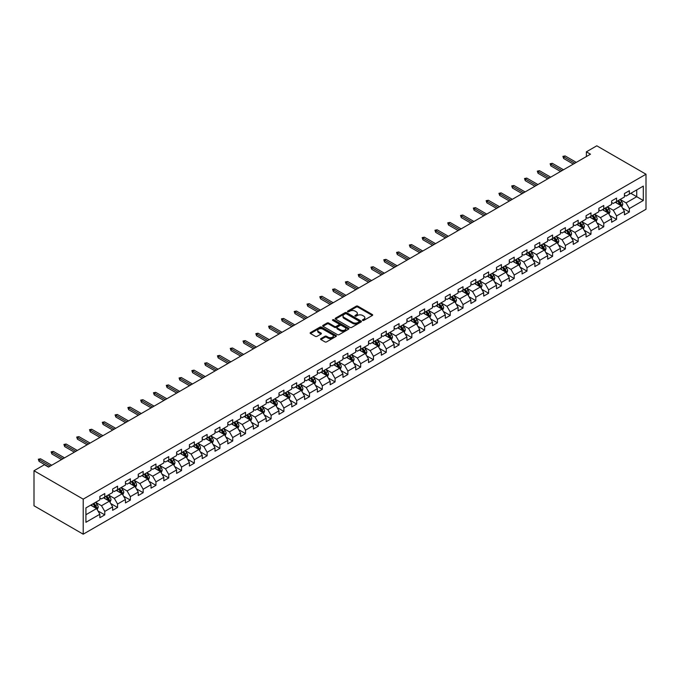 <?xml version="1.0" encoding="UTF-8"?>
<svg xmlns="http://www.w3.org/2000/svg" width="680" height="680" viewBox="0 0 680 680"><rect width="100%" height="100%" fill="white"/><g stroke="black" fill="none" stroke-linecap="round" stroke-linejoin="round"><path stroke-width="1.02" d="M362.661 320.407A0.799 0.459 0 0 0 363.783 320.407L372.342 315.469A1.139 0.654 0 0 0 372.674 315.01A1.139 0.654 0 0 0 372.342 314.543L357.85 306.178A1.139 0.654 0 0 0 356.235 306.178L347.684 311.117A0.799 0.459 0 0 0 348.815 311.763L349.92 311.125A3.647 2.099 0 0 1 355.07 311.125L356.277 311.822A3.647 2.099 0 0 1 357.349 313.31A3.647 2.099 0 0 1 356.277 314.798L355.173 315.435A0.799 0.459 0 0 0 356.303 316.089L357.408 315.452A3.647 2.099 0 0 1 362.559 315.452L363.766 316.149A3.647 2.099 0 0 1 364.837 317.637A3.647 2.099 0 0 1 363.766 319.124L362.661 319.762A0.799 0.459 0 0 0 362.661 320.407L362.661 319.762M320.9 338.615A1.139 0.654 0 0 0 320.56 339.082A1.139 0.654 0 0 0 320.9 339.55L324.964 341.896A1.139 0.654 0 0 0 326.57 341.896L336.073 336.413A1.139 0.654 0 0 0 336.404 335.945A1.139 0.654 0 0 0 336.073 335.478L321.58 327.114A1.139 0.654 0 0 0 319.974 327.114L310.471 332.596A1.139 0.654 0 0 0 310.139 333.064A1.139 0.654 0 0 0 310.471 333.531L315.384 336.362A1.139 0.654 0 0 0 316.99 336.362L321.062 334.016A1.139 0.654 0 0 0 321.394 333.548A1.139 0.654 0 0 0 321.062 333.089L318.623 331.678A3.043 1.759 0 0 1 317.73 330.438A3.043 1.759 0 0 1 319.608 328.814A3.043 1.759 0 0 1 322.932 329.197L332.469 334.704A3.043 1.759 0 0 1 333.361 335.945A3.043 1.759 0 0 1 331.483 337.569A3.043 1.759 0 0 1 328.159 337.186L326.57 336.269A1.139 0.654 0 0 0 324.964 336.269L320.9 338.615L320.9 339.55M646 174.225L596.793 145.809L586.373 151.827L590.478 154.19L48.518 467.092L44.413 464.721L34 470.738L83.206 499.146L646 174.225L646 209.261L83.206 534.191L83.206 499.146M349.996 327.437A1.139 0.654 0 0 0 351.611 327.437L361.105 321.954A1.139 0.654 0 0 0 361.445 321.487A1.139 0.654 0 0 0 361.105 321.028L346.622 312.664A1.139 0.654 0 0 0 345.006 312.664L335.512 318.147A1.139 0.654 0 0 0 335.172 318.606A1.139 0.654 0 0 0 335.512 319.073L349.996 327.437M333.047 320.586A0.799 0.459 0 0 1 333.863 320.697L333.863 319.745L348.594 328.253A1.139 0.654 0 0 1 348.925 328.721A1.139 0.654 0 0 1 348.594 329.179L339.091 334.671A1.139 0.654 0 0 1 337.484 334.671L322.991 326.298L327.054 323.969L327.054 323.025L322.991 325.372A1.139 0.654 0 0 0 322.66 325.839A1.139 0.654 0 0 0 322.991 326.298L322.991 325.372M327.054 323.969A1.139 0.654 0 0 1 328.67 323.969L328.67 323.025A1.139 0.654 0 0 0 327.054 323.025M328.67 323.025L334.543 326.417A1.139 0.654 0 0 0 336.149 326.417L338.852 324.861A1.139 0.654 0 0 0 339.184 324.394A1.139 0.654 0 0 0 338.852 323.935L332.732 320.399A0.799 0.459 0 0 1 333.863 319.745M97.928 510.918L104.779 514.87L104.779 511.411L112.65 506.863L112.65 510.323L117.572 507.484L117.572 504.024L125.451 499.477L125.451 502.937L130.364 500.098L130.364 496.638L138.244 492.09L138.244 495.55L143.166 492.711L143.166 489.252L151.036 484.704L151.036 488.163L155.958 485.325L155.958 481.865L163.829 477.317L163.829 480.777L168.75 477.938L168.75 474.478L176.621 469.931L176.621 473.39L181.543 470.552L181.543 467.092L189.422 462.544L189.422 466.004L194.344 463.156L194.344 459.706L202.215 455.158L202.215 458.617L207.136 455.77L207.136 452.319L215.007 447.771L215.007 451.231L219.929 448.383L219.929 444.933L227.8 440.385L227.8 443.844L232.722 440.997L232.722 437.546L240.601 432.999L240.601 436.458L245.514 433.611L245.514 430.159L253.394 425.612L253.394 429.072L258.315 426.224L258.315 422.773L266.186 418.225L266.186 421.685L271.107 418.837L271.107 415.387L278.978 410.839L278.978 414.298L283.9 411.451L283.9 408L291.771 403.452L291.771 406.903L296.692 404.065L296.692 400.613L304.572 396.066L304.572 399.517L309.493 396.678L309.493 393.227L317.365 388.679L317.365 392.13L322.286 389.291L322.286 385.832L330.157 381.293L330.157 384.744L335.078 381.905L335.078 378.445L342.95 373.906L342.95 377.357L347.871 374.519L347.871 371.059L355.75 366.52L355.75 369.971L360.672 367.132L360.672 363.673L368.543 359.133L368.543 362.584L373.464 359.745L373.464 356.286L381.335 351.747L381.335 355.198L386.257 352.359L386.257 348.899L394.128 344.361L394.128 347.811L399.05 344.973L399.05 341.513L406.921 336.966L406.921 340.425L411.842 337.586L411.842 334.126L419.721 329.579L419.721 333.038L424.643 330.2L424.643 326.74L432.514 322.192L432.514 325.652L437.435 322.813L437.435 319.353L445.306 314.806L445.306 318.265L450.228 315.426L450.228 311.967L458.099 307.42L458.099 310.879L463.021 308.04L463.021 304.58L470.9 300.033L470.9 303.493L475.821 300.653L475.821 297.194L483.692 292.647L483.692 296.106L488.614 293.267L488.614 289.808L496.485 285.26L496.485 288.719L501.406 285.88L501.406 282.421L509.277 277.874L509.277 281.333L514.199 278.494L514.199 275.034L522.078 270.487L522.078 273.947L526.991 271.107L526.991 267.648L534.871 263.1L534.871 266.56L539.792 263.721L539.792 260.262L547.663 255.714L547.663 259.173L552.585 256.334L552.585 252.875L560.456 248.327L560.456 251.787L565.377 248.94L565.377 245.488L573.248 240.941L573.248 244.4L578.17 241.553L578.17 238.102L586.049 233.554L586.049 237.014L590.971 234.167L590.971 230.715L598.842 226.168L598.842 229.627L603.763 226.78L603.763 223.329L611.635 218.781L611.635 222.241L616.556 219.394L616.556 215.942L624.427 211.395L624.427 214.855L629.348 212.007L629.348 208.556L643.297 200.506L643.297 186.107L636.735 189.898L636.735 196.715L643.297 200.506M104.779 514.87L99.858 517.71L99.858 514.25L85.918 522.299L85.918 507.909L99.858 499.86L99.858 496.4L104.779 493.561L104.779 497.021L112.65 492.473L112.65 489.013L117.572 486.175L117.572 489.634L125.451 485.087L125.451 481.627L130.364 478.788L130.364 482.239L138.244 477.7L138.244 474.24L143.166 471.401L143.166 474.852L151.036 470.313L151.036 466.854L155.958 464.015L155.958 467.466L163.829 462.927L163.829 459.467L168.75 456.629L168.75 460.079L176.621 455.54L176.621 452.081L181.543 449.242L181.543 452.693L189.422 448.154L189.422 444.694L194.344 441.856L194.344 445.306L202.215 440.767L202.215 437.308L207.136 434.469L207.136 437.92L215.007 433.373L215.007 429.921L219.929 427.082L219.929 430.534L227.8 425.986L227.8 422.535L232.722 419.696L232.722 423.147L240.601 418.6L240.601 415.149L245.514 412.301L245.514 415.76L253.394 411.213L253.394 407.762L258.315 404.914L258.315 408.374L266.186 403.826L266.186 400.375L271.107 397.528L271.107 400.988L278.978 396.44L278.978 392.989L283.9 390.142L283.9 393.601L291.771 389.053L291.771 385.602L296.692 382.755L296.692 386.214L304.572 381.667L304.572 378.216L309.493 375.368L309.493 378.828L317.365 374.28L317.365 370.829L322.286 367.982L322.286 371.442L330.157 366.894L330.157 363.434L335.078 360.596L335.078 364.055L342.95 359.507L342.95 356.048L347.871 353.209L347.871 356.668L355.75 352.121L355.75 348.661L360.672 345.822L360.672 349.282L368.543 344.734L368.543 341.275L373.464 338.436L373.464 341.896L381.335 337.348L381.335 333.888L386.257 331.05L386.257 334.509L394.128 329.962L394.128 326.502L399.05 323.663L399.05 327.123L406.921 322.575L406.921 319.115L411.842 316.276L411.842 319.736L419.721 315.188L419.721 311.729L424.643 308.89L424.643 312.35L432.514 307.802L432.514 304.343L437.435 301.503L437.435 304.963L445.306 300.416L445.306 296.956L450.228 294.117L450.228 297.576L458.099 293.029L458.099 289.57L463.021 286.731L463.021 290.19L470.9 285.642L470.9 282.183L475.821 279.344L475.821 282.803L483.692 278.256L483.692 274.797L488.614 271.957L488.614 275.417L496.485 270.87L496.485 267.41L501.406 264.571L501.406 268.022L509.277 263.483L509.277 260.024L514.199 257.185L514.199 260.635L522.078 256.096L522.078 252.637L526.991 249.798L526.991 253.249L534.871 248.71L534.871 245.25L539.792 242.411L539.792 245.862L547.663 241.324L547.663 237.864L552.585 235.025L552.585 238.476L560.456 233.937L560.456 230.477L565.377 227.638L565.377 231.089L573.248 226.55L573.248 223.091L578.17 220.252L578.17 223.703L586.049 219.155L586.049 215.704L590.971 212.865L590.971 216.316L598.842 211.769L598.842 208.318L603.763 205.479L603.763 208.93L611.635 204.382L611.635 200.931L616.556 198.084L616.556 201.543L624.427 196.996L624.427 193.545L629.348 190.697L629.348 194.157L643.297 186.107M103.471 497.777L109.369 501.185L101.498 505.733L95.591 502.316M99.858 497.964L101.498 498.908L104.779 497.021M101.498 505.733L104.779 511.411M109.369 501.185L112.65 506.863M116.263 490.39L122.17 493.799L114.291 498.346L108.392 494.929M112.65 490.577L114.291 491.521L117.572 489.634M114.291 498.346L117.572 504.024M122.17 493.799L125.451 499.477M129.055 483.004L134.963 486.412L127.083 490.96L121.184 487.543M125.451 483.191L127.083 484.135L130.364 482.239M127.083 490.96L130.364 496.638M134.963 486.412L138.244 492.09M141.848 475.617L147.756 479.026L139.885 483.565L133.977 480.156M138.244 475.804L139.885 476.748L143.166 474.852M139.885 483.565L143.166 489.252M147.756 479.026L151.036 484.704M154.649 468.231L160.548 471.639L152.677 476.179L146.769 472.77M151.036 468.418L152.677 469.362L155.958 467.466M152.677 476.179L155.958 481.865M160.548 471.639L163.829 477.317M167.441 460.844L173.34 464.253L165.469 468.792L159.562 465.383M163.829 461.031L165.469 461.975L168.75 460.079M165.469 468.792L168.75 474.478M173.34 464.253L176.621 469.931M180.234 453.45L186.142 456.866L178.262 461.406L172.363 457.997M176.621 453.645L178.262 454.588L181.543 452.693M178.262 461.406L181.543 467.092M186.142 456.866L189.422 462.544M193.026 446.063L198.934 449.48L191.063 454.019L185.156 450.611M189.422 446.258L191.063 447.202L194.344 445.306M191.063 454.019L194.344 459.706M198.934 449.48L202.215 455.158M205.819 438.677L211.726 442.094L203.856 446.633L197.948 443.224M202.215 438.872L203.856 439.815L207.136 437.92M203.856 446.633L207.136 452.319M211.726 442.094L215.007 447.771M218.62 431.29L224.519 434.699L216.648 439.246L210.74 435.837M215.007 431.486L216.648 432.429L219.929 430.534M216.648 439.246L219.929 444.933M224.519 434.699L227.8 440.385M231.412 423.903L237.32 427.312L229.44 431.859L223.542 428.451M227.8 424.099L229.44 425.043L232.722 423.147M229.44 431.859L232.722 437.546M237.32 427.312L240.601 432.999M244.205 416.517L250.112 419.925L242.242 424.473L236.334 421.065M240.601 416.712L242.242 417.656L245.514 415.76M242.242 424.473L245.514 430.159M250.112 419.925L253.394 425.612M256.998 409.13L262.905 412.539L255.034 417.087L249.126 413.678M253.394 409.326L255.034 410.269L258.315 408.374M255.034 417.087L258.315 422.773M262.905 412.539L266.186 418.225M269.798 401.744L275.697 405.152L267.826 409.7L261.919 406.291M266.186 401.94L267.826 402.883L271.107 400.988M267.826 409.7L271.107 415.387M275.697 405.152L278.978 410.839M282.591 394.357L288.49 397.766L280.619 402.313L274.712 398.905M278.978 394.545L280.619 395.497L283.9 393.601M280.619 402.313L283.9 408M288.49 397.766L291.771 403.452M295.383 386.971L301.291 390.379L293.411 394.927L287.512 391.519M291.771 387.158L293.411 388.11L296.692 386.214M293.411 394.927L296.692 400.613M301.291 390.379L304.572 396.066M308.176 379.584L314.083 382.993L306.212 387.541L300.305 384.132M304.572 379.772L306.212 380.724L309.493 378.828M306.212 387.541L309.493 393.227M314.083 382.993L317.365 388.679M320.969 372.198L326.876 375.606L319.005 380.154L313.098 376.745M317.365 372.385L319.005 373.337L322.286 371.442M319.005 380.154L322.286 385.832M326.876 375.606L330.157 381.293M333.769 364.811L339.668 368.22L331.798 372.767L325.89 369.359M330.157 364.999L331.798 365.95L335.078 364.055M331.798 372.767L335.078 378.445M339.668 368.22L342.95 373.906M346.562 357.425L352.469 360.833L344.59 365.381L338.691 361.973M342.95 357.612L344.59 358.564L347.871 356.668M344.59 365.381L347.871 371.059M352.469 360.833L355.75 366.52M359.354 350.038L365.262 353.447L357.391 357.995L351.483 354.586M355.75 350.225L357.391 351.177L360.672 349.282M357.391 357.995L360.672 363.673M365.262 353.447L368.543 359.133M372.147 342.652L378.054 346.06L370.183 350.608L364.276 347.2M368.543 342.839L370.183 343.791L373.464 341.896M370.183 350.608L373.464 356.286M378.054 346.06L381.335 351.747M384.948 335.265L390.847 338.674L382.976 343.221L377.069 339.813M381.335 335.452L382.976 336.404L386.257 334.509M382.976 343.221L386.257 348.899M390.847 338.674L394.128 344.361M397.74 327.879L403.648 331.287L395.769 335.835L389.87 332.426M394.128 328.066L395.769 329.018L399.05 327.123M395.769 335.835L399.05 341.513M403.648 331.287L406.921 336.966M410.533 320.493L416.44 323.901L408.561 328.449L402.662 325.04M406.921 320.679L408.561 321.631L411.842 319.736M408.561 328.449L411.842 334.126M416.44 323.901L419.721 329.579M423.325 313.106L429.233 316.514L421.362 321.062L415.454 317.653M419.721 313.293L421.362 314.245L424.643 312.35M421.362 321.062L424.643 326.74M429.233 316.514L432.514 322.192M436.118 305.719L442.025 309.128L434.154 313.675L428.247 310.267M432.514 305.906L434.154 306.85L437.435 304.963M434.154 313.675L437.435 319.353M442.025 309.128L445.306 314.806M448.919 298.333L454.818 301.741L446.947 306.289L441.039 302.88M445.306 298.52L446.947 299.464L450.228 297.576M446.947 306.289L450.228 311.967M454.818 301.741L458.099 307.42M461.712 290.947L467.619 294.355L459.739 298.902L453.84 295.494M458.099 291.133L459.739 292.077L463.021 290.19M459.739 298.902L463.021 304.58M467.619 294.355L470.9 300.033M474.504 283.56L480.412 286.969L472.54 291.516L466.633 288.099M470.9 283.747L472.54 284.69L475.821 282.803M472.54 291.516L475.821 297.194M480.412 286.969L483.692 292.647M487.296 276.173L493.204 279.582L485.333 284.129L479.425 280.712M483.692 276.361L485.333 277.304L488.614 275.417M485.333 284.129L488.614 289.808M493.204 279.582L496.485 285.26M500.098 268.787L505.996 272.195L498.125 276.743L492.218 273.326M496.485 268.974L498.125 269.918L501.406 268.022M498.125 276.743L501.406 282.421M505.996 272.195L509.277 277.874M512.89 261.4L518.798 264.809L510.918 269.348L505.019 265.94M509.277 261.587L510.918 262.531L514.199 260.635M510.918 269.348L514.199 275.034M518.798 264.809L522.078 270.487M525.683 254.014L531.59 257.423L523.719 261.962L517.812 258.553M522.078 254.201L523.719 255.144L526.991 253.249M523.719 261.962L526.991 267.648M531.59 257.423L534.871 263.1M538.475 246.627L544.383 250.036L536.512 254.575L530.604 251.167M534.871 246.815L536.512 247.758L539.792 245.862M536.512 254.575L539.792 260.262M544.383 250.036L547.663 255.714M551.276 239.232L557.175 242.65L549.304 247.189L543.396 243.78M547.663 239.428L549.304 240.371L552.585 238.476M549.304 247.189L552.585 252.875M557.175 242.65L560.456 248.327M564.068 231.846L569.967 235.263L562.096 239.802L556.189 236.394M560.456 232.042L562.096 232.985L565.377 231.089M562.096 239.802L565.377 245.488M569.967 235.263L573.248 240.941M576.861 224.459L582.769 227.876L574.889 232.416L568.99 229.007M573.248 224.655L574.889 225.599L578.17 223.703M574.889 232.416L578.17 238.102M582.769 227.876L586.049 233.554M589.654 217.073L595.561 220.481L587.69 225.029L581.783 221.621M586.049 217.269L587.69 218.212L590.971 216.316M587.69 225.029L590.971 230.715M595.561 220.481L598.842 226.168M602.446 209.686L608.354 213.095L600.483 217.643L594.575 214.234M598.842 209.882L600.483 210.826L603.763 208.93M600.483 217.643L603.763 223.329M608.354 213.095L611.635 218.781M615.247 202.3L621.146 205.708L613.275 210.256L607.367 206.847M611.635 202.495L613.275 203.439L616.556 201.543M613.275 210.256L616.556 215.942M621.146 205.708L624.427 211.395M630.827 193.307L636.735 196.715L626.067 202.869L620.168 199.461M624.427 195.109L626.067 196.053L629.348 194.157M626.067 202.869L629.348 208.556M34 470.738L34 505.775L83.206 534.191M586.373 151.827L586.373 156.561M85.918 514.726L96.577 508.572L90.669 505.163M96.577 508.572L99.858 514.25M622.506 208.054L629.348 212.007M609.705 215.441L616.556 219.394M596.913 222.827L603.763 226.78M584.12 230.214L590.971 234.167M571.327 237.6L578.17 241.553M558.527 244.987L565.377 248.94M545.734 252.374L552.585 256.334M532.942 259.76L539.792 263.721M520.149 267.147L526.991 271.107M507.356 274.533L514.199 278.494M494.555 281.928L501.406 285.88M481.763 289.315L488.614 293.267M468.971 296.701L475.821 300.653M456.178 304.087L463.021 308.04M443.377 311.474L450.228 315.426M430.584 318.861L437.435 322.813M417.792 326.247L424.643 330.2M405 333.633L411.842 337.586M392.207 341.02L399.05 344.973M379.406 348.406L386.257 352.359M366.613 355.793L373.464 359.745M353.821 363.179L360.672 367.132M341.028 370.566L347.871 374.519M328.227 377.952L335.078 381.905M315.435 385.339L322.286 389.291M302.642 392.725L309.493 396.678M289.85 400.112L296.692 404.065M277.049 407.499L283.9 411.451M264.256 414.885L271.107 418.837M251.464 422.272L258.315 426.224M238.672 429.658L245.514 433.611M225.879 437.044L232.722 440.997M213.078 444.431L219.929 448.383M200.285 451.817L207.136 455.77M187.493 459.204L194.344 463.156M174.701 466.59L181.543 470.552M161.899 473.977L168.75 477.938M149.107 481.363L155.958 485.325M136.315 488.75L143.166 492.711M123.522 496.145L130.364 500.098M110.73 503.531L117.572 507.484M362.975 320.526L363.766 320.067A3.647 2.099 0 0 0 364.837 318.58L364.837 317.637M357.349 313.31L357.349 314.253A3.647 2.099 0 0 1 356.277 315.741L355.487 316.2M372.342 314.543L372.342 315.469L357.85 307.122A1.139 0.654 0 0 0 356.235 307.122L348.007 311.874M361.097 321.963L346.622 313.607A1.139 0.654 0 0 0 345.006 313.607L335.521 319.082M359.1 321.819A0.799 0.459 0 0 0 359.1 321.164L346.375 313.82A0.799 0.459 0 0 0 345.253 313.82L344.08 314.491A3.647 2.099 0 0 0 343.017 315.979A3.647 2.099 0 0 0 344.08 317.466L352.775 322.49A3.647 2.099 0 0 0 357.926 322.49L359.1 321.819L359.1 322.762A0.799 0.459 0 0 0 359.329 322.439L359.329 321.487M343.017 315.979L343.017 316.931A3.647 2.099 0 0 0 344.08 318.418L344.08 317.466M359.1 322.762L357.926 323.433A3.647 2.099 0 0 1 352.775 323.433L344.08 318.418M328.67 323.969L334.543 327.361A1.139 0.654 0 0 0 336.149 327.361L338.852 325.805A1.139 0.654 0 0 0 339.184 325.346L339.184 324.394M333.863 320.697L348.576 329.188M340.637 329.936A3.043 1.759 0 0 0 343.961 330.319A3.043 1.759 0 0 0 345.839 328.695A3.043 1.759 0 0 0 344.947 327.454L341.589 325.507A1.139 0.654 0 0 0 339.975 325.507L337.28 327.072A1.139 0.654 0 0 0 336.949 327.53A1.139 0.654 0 0 0 337.28 327.998L340.637 329.936L340.637 330.888A3.043 1.759 0 0 0 343.961 331.271A3.043 1.759 0 0 0 345.839 329.638L345.839 328.695M336.949 327.53L336.949 328.482A1.139 0.654 0 0 0 337.28 328.942L337.28 327.998M340.637 330.888L337.28 328.942M333.361 335.945L333.361 336.889A3.043 1.759 0 0 1 331.483 338.521A3.043 1.759 0 0 1 328.159 338.138L326.57 337.221A1.139 0.654 0 0 0 324.964 337.221L320.909 339.558M317.73 330.438L317.73 331.381A3.043 1.759 0 0 0 318.623 332.63L318.623 331.678M321.062 333.089L321.062 334.016L318.623 332.63M336.056 336.421L321.58 328.058A1.139 0.654 0 0 0 319.974 328.058L310.488 333.54M621.8 206.831L622.769 204.374A3.077 1.776 -120 0 0 621.792 201.756L620.101 199.504M617.151 203.405L615.995 201.867M617.559 200.965L619.25 203.226A3.077 1.776 60 0 1 620.126 205.079L621.112 204.51A3.077 1.776 -120 0 0 620.236 202.657L618.545 200.396M617.771 200.846L619.65 203.354A1.564 0.901 60 0 1 619.931 203.83L621.112 204.51M574.812 163.234L563.644 156.791L563.644 158.491L562.904 156.366L563.644 156.791L565.114 155.932L576.283 162.384M563.644 158.491L573.333 164.093M562.904 156.366L565.114 155.932M609 214.217L609.977 211.76A3.077 1.776 -120 0 0 609 209.143L607.308 206.89M604.35 210.792L603.202 209.253M604.766 208.352L606.458 210.613A3.077 1.776 60 0 1 607.333 212.466L608.319 211.896A3.077 1.776 -120 0 0 607.435 210.043L605.744 207.782M604.979 208.233L606.858 210.74A1.564 0.901 60 0 1 607.138 211.216L608.319 211.896M596.207 221.612L597.185 219.147A3.077 1.776 -120 0 0 596.207 216.529L594.507 214.276M591.558 218.178L590.41 216.639M591.965 215.738L593.657 218A3.077 1.776 60 0 1 594.541 219.852L595.527 219.283A3.077 1.776 -120 0 0 594.643 217.43L592.952 215.169M592.178 215.619L594.057 218.127A1.564 0.901 60 0 1 594.346 218.603L595.527 219.283M562.02 170.62L550.842 164.178L550.842 165.877L550.111 163.752L550.842 164.178L552.321 163.319L563.49 169.77M550.842 165.877L560.541 171.479M550.111 163.752L552.321 163.319M549.219 178.007L538.05 171.564L538.05 173.264L537.31 171.139L538.05 171.564L539.529 170.706L550.698 177.157M538.05 173.264L547.748 178.865M537.31 171.139L539.529 170.706M583.414 228.999L584.392 226.533A3.077 1.776 -120 0 0 583.406 223.916L581.715 221.663M578.765 225.565L577.617 224.026M579.173 223.125L580.865 225.386A3.077 1.776 60 0 1 581.748 227.239L582.726 226.669A3.077 1.776 -120 0 0 581.851 224.816L580.159 222.555M579.385 223.006L581.264 225.513A1.564 0.901 60 0 1 581.553 225.989L582.726 226.669M570.622 236.385L571.591 233.92A3.077 1.776 -120 0 0 570.613 231.31L568.922 229.05M565.972 232.951L564.817 231.412M566.38 230.511L568.072 232.773A3.077 1.776 60 0 1 568.947 234.625L569.933 234.056A3.077 1.776 -120 0 0 569.058 232.203L567.366 229.95M566.593 230.393L568.471 232.9A1.564 0.901 60 0 1 568.752 233.376L569.933 234.056M557.821 243.772L558.798 241.306A3.077 1.776 -120 0 0 557.821 238.697L556.13 236.436M553.18 240.338L552.024 238.799M553.588 237.898L555.279 240.159A3.077 1.776 60 0 1 556.155 242.012L557.141 241.442A3.077 1.776 -120 0 0 556.265 239.589L554.565 237.337M553.8 237.779L555.679 240.286A1.564 0.901 60 0 1 555.96 240.762L557.141 241.442M536.427 185.402L525.258 178.951L525.258 180.65L524.518 178.525L525.258 178.951L526.736 178.1L537.906 184.543M525.258 180.65L534.947 186.252M524.518 178.525L526.736 178.1M523.634 192.788L512.465 186.337L512.465 188.037L511.725 185.912L512.465 186.337L513.935 185.487L525.113 191.93M512.465 188.037L522.155 193.638M511.725 185.912L513.935 185.487M510.841 200.175L499.664 193.724L499.664 195.423L498.933 193.298L499.664 193.724L501.143 192.873L512.312 199.316M499.664 195.423L509.363 201.025M498.933 193.298L501.143 192.873M498.04 207.561L486.871 201.11L486.871 202.81L486.132 200.685L486.871 201.11L488.35 200.26L499.519 206.703M486.871 202.81L496.57 208.411M486.132 200.685L488.35 200.26M485.248 214.948L474.079 208.496L474.079 210.196L473.339 208.071L474.079 208.496L475.558 207.646L486.727 214.089M474.079 210.196L483.769 215.798M473.339 208.071L475.558 207.646M472.456 222.334L461.287 215.883L461.287 217.591L460.547 215.458L461.287 215.883L462.757 215.033L473.935 221.476M461.287 217.591L470.976 223.184M460.547 215.458L462.757 215.033M459.663 229.721L448.494 223.269L448.494 224.978L447.754 222.845L448.494 223.269L449.964 222.419L461.133 228.862M448.494 224.978L458.184 230.571M447.754 222.845L449.964 222.419M446.862 237.107L435.693 230.656L435.693 232.364L434.953 230.231L435.693 230.656L437.172 229.806L448.341 236.249M435.693 232.364L445.392 237.957M434.953 230.231L437.172 229.806M434.07 244.494L422.9 238.042L422.9 239.751L422.161 237.618L422.9 238.042L424.379 237.192L435.548 243.644M422.9 239.751L432.599 245.344M422.161 237.618L424.379 237.192M421.277 251.88L410.108 245.429L410.108 247.137L409.368 245.004L410.108 245.429L411.587 244.579L422.756 251.03M410.108 247.137L419.798 252.73M409.368 245.004L411.587 244.579M408.484 259.267L397.315 252.815L397.315 254.524L396.576 252.391L397.315 252.815L398.786 251.965L409.955 258.417M397.315 254.524L407.005 260.117M396.576 252.391L398.786 251.965M395.692 266.653L384.514 260.202L384.514 261.911L383.784 259.777L384.514 260.202L385.993 259.352L397.162 265.803M384.514 261.911L394.213 267.503M383.784 259.777L385.993 259.352M382.891 274.04L371.722 267.589L371.722 269.297L370.982 267.163L371.722 267.589L373.201 266.738L384.37 273.19M371.722 269.297L381.421 274.89M370.982 267.163L373.201 266.738M370.099 281.426L358.929 274.975L358.929 276.683L358.19 274.55L358.929 274.975L360.409 274.125L371.577 280.576M358.929 276.683L368.62 282.276M358.19 274.55L360.409 274.125M357.306 288.813L346.137 282.361L346.137 284.07L345.398 281.936L346.137 282.361L347.607 281.512L358.785 287.963M346.137 284.07L355.827 289.663M345.398 281.936L347.607 281.512M344.513 296.2L333.344 289.748L333.344 291.457L332.605 289.323L333.344 289.748L334.815 288.898L345.984 295.35M333.344 291.457L343.034 297.05M332.605 289.323L334.815 288.898M331.712 303.586L320.543 297.135L320.543 298.843L319.804 296.709L320.543 297.135L322.023 296.284L333.192 302.736M320.543 298.843L330.242 304.436M319.804 296.709L322.023 296.284M318.92 310.973L307.751 304.521L307.751 306.229L307.012 304.096L307.751 304.521L309.23 303.671L320.399 310.123M307.751 306.229L317.45 311.822M307.012 304.096L309.23 303.671M306.127 318.359L294.958 311.907L294.958 313.616L294.219 311.482L294.958 311.907L296.438 311.058L307.606 317.509M294.958 313.616L304.649 319.209M294.219 311.482L296.438 311.058M545.029 251.158L546.006 248.693A3.077 1.776 -120 0 0 545.029 246.083L543.328 243.823M540.379 247.724L539.231 246.185M540.787 245.284L542.487 247.546A3.077 1.776 60 0 1 543.362 249.399L544.348 248.829A3.077 1.776 -120 0 0 543.465 246.976L541.773 244.724M541.008 245.166L542.887 247.673A1.564 0.901 60 0 1 543.167 248.149L544.348 248.829M532.236 258.545L533.213 256.088A3.077 1.776 -120 0 0 532.227 253.47L530.536 251.209M527.587 255.111L526.439 253.572M527.994 252.671L529.686 254.932A3.077 1.776 60 0 1 530.57 256.785L531.556 256.216A3.077 1.776 -120 0 0 530.672 254.362L528.981 252.11M528.207 252.552L530.086 255.059A1.564 0.901 60 0 1 530.375 255.535L531.556 256.216M519.443 265.931L520.421 263.475A3.077 1.776 -120 0 0 519.435 260.856L517.744 258.596M514.794 262.497L513.646 260.958M515.202 260.058L516.894 262.319A3.077 1.776 60 0 1 517.777 264.172L518.755 263.602A3.077 1.776 -120 0 0 517.88 261.749L516.188 259.497M515.414 259.938L517.293 262.446A1.564 0.901 60 0 1 517.582 262.922L518.755 263.602M506.651 273.317L507.62 270.861A3.077 1.776 -120 0 0 506.642 268.243L504.951 265.982M502.002 269.883L500.846 268.345M502.41 267.452L504.101 269.705A3.077 1.776 60 0 1 504.976 271.558L505.962 270.988A3.077 1.776 -120 0 0 505.087 269.144L503.387 266.883M502.622 267.325L504.5 269.832A1.564 0.901 60 0 1 504.781 270.308L505.962 270.988M493.85 280.704L494.827 278.248A3.077 1.776 -120 0 0 493.85 275.629L492.159 273.368M489.2 277.27L488.053 275.731M489.608 274.839L491.308 277.091A3.077 1.776 60 0 1 492.184 278.945L493.17 278.375A3.077 1.776 -120 0 0 492.286 276.53L490.594 274.269M489.829 274.712L491.708 277.219A1.564 0.901 60 0 1 491.988 277.695L493.17 278.375M481.058 288.091L482.035 285.634A3.077 1.776 -120 0 0 481.058 283.016L479.358 280.755M476.408 284.656L475.26 283.118M476.816 282.225L478.508 284.478A3.077 1.776 60 0 1 479.392 286.331L480.377 285.762A3.077 1.776 -120 0 0 479.493 283.917L477.802 281.656M477.029 282.098L478.907 284.606A1.564 0.901 60 0 1 479.196 285.082L480.377 285.762M468.265 295.477L469.242 293.021A3.077 1.776 -120 0 0 468.256 290.402L466.565 288.142M463.615 292.043L462.468 290.504M464.023 289.612L465.715 291.865A3.077 1.776 60 0 1 466.599 293.718L467.577 293.148A3.077 1.776 -120 0 0 466.701 291.303L465.01 289.043M464.236 289.484L466.114 291.992A1.564 0.901 60 0 1 466.404 292.468L467.577 293.148M455.473 302.863L456.442 300.407A3.077 1.776 -120 0 0 455.464 297.789L453.772 295.528M450.823 299.429L449.667 297.899M451.231 296.999L452.923 299.26A3.077 1.776 60 0 1 453.798 301.104L454.784 300.534A3.077 1.776 -120 0 0 453.909 298.69L452.217 296.429M451.443 296.871L453.322 299.378A1.564 0.901 60 0 1 453.602 299.854L454.784 300.534M442.671 310.25L443.649 307.793A3.077 1.776 -120 0 0 442.671 305.175L440.98 302.914M438.031 306.816L436.875 305.286M438.438 304.385L440.13 306.646A3.077 1.776 60 0 1 441.006 308.49L441.991 307.921A3.077 1.776 -120 0 0 441.108 306.076L439.416 303.815M438.651 304.257L440.529 306.765A1.564 0.901 60 0 1 440.81 307.241L441.991 307.921M429.879 317.637L430.856 315.18A3.077 1.776 -120 0 0 429.879 312.562L428.179 310.301M425.229 314.202L424.082 312.673M425.637 311.772L427.329 314.032A3.077 1.776 60 0 1 428.213 315.877L429.199 315.308A3.077 1.776 -120 0 0 428.315 313.463L426.624 311.202M425.858 311.644L427.728 314.151A1.564 0.901 60 0 1 428.017 314.627L429.199 315.308M417.087 325.023L418.064 322.567A3.077 1.776 -120 0 0 417.078 319.949L415.387 317.688M412.437 321.589L411.289 320.059M412.845 319.158L414.536 321.419A3.077 1.776 60 0 1 415.421 323.264L416.406 322.694A3.077 1.776 -120 0 0 415.523 320.85L413.831 318.589M413.058 319.03L414.936 321.538A1.564 0.901 60 0 1 415.225 322.014L416.406 322.694M404.294 332.409L405.272 329.953A3.077 1.776 -120 0 0 404.286 327.335L402.594 325.074M399.644 328.975L398.497 327.445M400.052 326.545L401.744 328.805A3.077 1.776 60 0 1 402.628 330.65L403.605 330.08A3.077 1.776 -120 0 0 402.73 328.236L401.038 325.975M400.265 326.417L402.144 328.925A1.564 0.901 60 0 1 402.424 329.4L403.605 330.08M391.501 339.796L392.471 337.339A3.077 1.776 -120 0 0 391.493 334.721L389.801 332.46M386.852 336.362L385.696 334.832M387.26 333.931L388.951 336.192A3.077 1.776 60 0 1 389.827 338.036L390.813 337.467A3.077 1.776 -120 0 0 389.938 335.623L388.238 333.361M387.473 333.803L389.351 336.311A1.564 0.901 60 0 1 389.631 336.787L390.813 337.467M378.7 347.183L379.678 344.726A3.077 1.776 -120 0 0 378.7 342.108L377.009 339.847M374.051 343.749L372.903 342.219M374.459 341.317L376.159 343.578A3.077 1.776 60 0 1 377.034 345.423L378.021 344.853A3.077 1.776 -120 0 0 377.137 343.009L375.445 340.748M374.68 341.19L376.558 343.697A1.564 0.901 60 0 1 376.839 344.173L378.021 344.853M365.908 354.569L366.885 352.113A3.077 1.776 -120 0 0 365.899 349.495L364.208 347.233M361.258 351.135L360.111 349.605M361.666 348.704L363.358 350.965A3.077 1.776 60 0 1 364.242 352.809L365.228 352.24A3.077 1.776 -120 0 0 364.344 350.396L362.652 348.135M361.879 348.576L363.757 351.084A1.564 0.901 60 0 1 364.046 351.56L365.228 352.24M353.115 361.955L354.093 359.499A3.077 1.776 -120 0 0 353.107 356.881L351.416 354.62M348.466 358.522L347.319 356.991M348.874 356.091L350.565 358.351A3.077 1.776 60 0 1 351.45 360.196L352.427 359.626A3.077 1.776 -120 0 0 351.551 357.782L349.86 355.521M349.087 355.963L350.965 358.471A1.564 0.901 60 0 1 351.254 358.947L352.427 359.626M340.323 369.342L341.292 366.885A3.077 1.776 -120 0 0 340.315 364.267L338.623 362.006M335.673 365.908L334.517 364.378M336.082 363.477L337.773 365.738A3.077 1.776 60 0 1 338.649 367.582L339.635 367.013A3.077 1.776 -120 0 0 338.759 365.168L337.067 362.907M336.294 363.35L338.173 365.857A1.564 0.901 60 0 1 338.453 366.333L339.635 367.013M327.522 376.728L328.5 374.272A3.077 1.776 -120 0 0 327.522 371.654L325.83 369.393M322.873 373.295L321.725 371.764M323.289 370.863L324.981 373.125A3.077 1.776 60 0 1 325.856 374.969L326.842 374.408A3.077 1.776 -120 0 0 325.958 372.555L324.267 370.294M323.501 370.736L325.38 373.243A1.564 0.901 60 0 1 325.661 373.719L326.842 374.408M314.729 384.115L315.707 381.659A3.077 1.776 -120 0 0 314.729 379.041L313.029 376.779M310.08 380.681L308.933 379.151M310.488 378.25L312.179 380.511A3.077 1.776 60 0 1 313.063 382.355L314.05 381.795A3.077 1.776 -120 0 0 313.166 379.942L311.474 377.68M310.7 378.123L312.579 380.63A1.564 0.901 60 0 1 312.868 381.106L314.05 381.795M301.937 391.501L302.914 389.045A3.077 1.776 -120 0 0 301.928 386.427L300.237 384.166M297.287 388.076L296.14 386.537M297.695 385.637L299.387 387.898A3.077 1.776 60 0 1 300.271 389.742L301.257 389.181A3.077 1.776 -120 0 0 300.373 387.328L298.681 385.067M297.908 385.517L299.786 388.017A1.564 0.901 60 0 1 300.075 388.493L301.257 389.181M293.335 325.745L282.166 319.294L282.166 321.002L281.426 318.869L282.166 319.294L283.637 318.444L294.805 324.896M282.166 321.002L291.856 326.596M281.426 318.869L283.637 318.444M280.543 333.132L269.365 326.68L269.365 328.389L268.634 326.255L269.365 326.68L270.844 325.83L282.013 332.282M269.365 328.389L279.063 333.982M268.634 326.255L270.844 325.83M267.741 340.519L256.572 334.075L256.572 335.775L255.833 333.642L256.572 334.075L258.051 333.217L269.221 339.668M256.572 335.775L266.271 341.377M255.833 333.642L258.051 333.217M254.949 347.905L243.78 341.462L243.78 343.162L243.041 341.028L243.78 341.462L245.259 340.603L256.428 347.055M243.78 343.162L253.47 348.763M243.041 341.028L245.259 340.603M289.144 398.888L290.122 396.431A3.077 1.776 -120 0 0 289.136 393.813L287.445 391.552M284.495 395.462L283.348 393.924M284.903 393.023L286.594 395.284A3.077 1.776 60 0 1 287.478 397.128L288.456 396.567A3.077 1.776 -120 0 0 287.58 394.714L285.889 392.453M285.115 392.904L286.994 395.403A1.564 0.901 60 0 1 287.274 395.879L288.456 396.567M276.352 406.274L277.321 403.818A3.077 1.776 -120 0 0 276.344 401.2L274.652 398.939M271.702 402.849L270.547 401.31M272.111 400.409L273.802 402.671A3.077 1.776 60 0 1 274.677 404.515L275.663 403.954A3.077 1.776 -120 0 0 274.788 402.101L273.088 399.84M272.323 400.291L274.201 402.798A1.564 0.901 60 0 1 274.482 403.265L275.663 403.954M263.551 413.661L264.528 411.204A3.077 1.776 -120 0 0 263.551 408.587L261.859 406.325M258.901 410.236L257.754 408.697M259.31 407.796L261.01 410.057A3.077 1.776 60 0 1 261.885 411.91L262.871 411.341A3.077 1.776 -120 0 0 261.987 409.488L260.296 407.226M259.53 407.677L261.409 410.184A1.564 0.901 60 0 1 261.69 410.661L262.871 411.341M250.758 421.048L251.736 418.591A3.077 1.776 -120 0 0 250.75 415.973L249.058 413.721M246.109 417.622L244.962 416.083M246.517 415.183L248.208 417.444A3.077 1.776 60 0 1 249.093 419.296L250.078 418.727A3.077 1.776 -120 0 0 249.195 416.874L247.503 414.613M246.729 415.063L248.608 417.571A1.564 0.901 60 0 1 248.897 418.047L250.078 418.727M237.966 428.434L238.944 425.977A3.077 1.776 -120 0 0 237.957 423.359L236.266 421.107M233.316 425.008L232.169 423.47M233.725 422.569L235.416 424.83A3.077 1.776 60 0 1 236.3 426.683L237.277 426.113A3.077 1.776 -120 0 0 236.402 424.26L234.71 422M233.937 422.45L235.815 424.957A1.564 0.901 60 0 1 236.104 425.433L237.277 426.113M225.174 435.829L226.143 433.364A3.077 1.776 -120 0 0 225.165 430.746L223.474 428.493M220.524 432.395L219.368 430.856M220.932 429.955L222.624 432.216A3.077 1.776 60 0 1 223.499 434.07L224.485 433.5A3.077 1.776 -120 0 0 223.609 431.647L221.909 429.386M221.144 429.837L223.023 432.344A1.564 0.901 60 0 1 223.303 432.82L224.485 433.5M212.373 443.215L213.35 440.75A3.077 1.776 -120 0 0 212.373 438.133L210.681 435.88M207.723 439.781L206.576 438.243M208.131 437.342L209.831 439.603A3.077 1.776 60 0 1 210.706 441.456L211.692 440.887A3.077 1.776 -120 0 0 210.808 439.034L209.117 436.772M208.352 437.223L210.231 439.731A1.564 0.901 60 0 1 210.511 440.206L211.692 440.887M199.58 450.602L200.557 448.137A3.077 1.776 -120 0 0 199.58 445.527L197.88 443.267M194.93 447.168L193.783 445.629M195.339 444.728L197.03 446.989A3.077 1.776 60 0 1 197.914 448.842L198.9 448.273A3.077 1.776 -120 0 0 198.016 446.42L196.325 444.167M195.551 444.61L197.429 447.117A1.564 0.901 60 0 1 197.719 447.593L198.9 448.273M242.156 355.291L230.987 348.849L230.987 350.548L230.248 348.415L230.987 348.849L232.458 347.99L243.635 354.442M230.987 350.548L240.677 356.15M230.248 348.415L232.458 347.99M229.364 362.678L218.186 356.235L218.186 357.935L217.456 355.801L218.186 356.235L219.666 355.376L230.834 361.828M218.186 357.935L227.885 363.536M217.456 355.801L219.666 355.376M216.563 370.065L205.394 363.622L205.394 365.322L204.655 363.197L205.394 363.622L206.873 362.763L218.042 369.214M205.394 365.322L215.093 370.923M204.655 363.197L206.873 362.763M203.77 377.451L192.601 371.008L192.601 372.708L191.862 370.583L192.601 371.008L194.081 370.149L205.249 376.601M192.601 372.708L202.3 378.309M191.862 370.583L194.081 370.149M190.978 384.837L179.809 378.394L179.809 380.094L179.069 377.969L179.809 378.394L181.28 377.536L192.457 383.988M179.809 380.094L189.499 385.696M179.069 377.969L181.28 377.536M178.185 392.224L167.017 385.781L167.017 387.481L166.277 385.356L167.017 385.781L168.487 384.923L179.656 391.374M167.017 387.481L176.706 393.082M166.277 385.356L168.487 384.923M165.393 399.619L154.215 393.168L154.215 394.868L153.476 392.743L154.215 393.168L155.694 392.317L166.863 398.76M154.215 394.868L163.914 400.469M153.476 392.743L155.694 392.317M152.592 407.005L141.423 400.554L141.423 402.254L140.683 400.129L141.423 400.554L142.902 399.704L154.071 406.147M141.423 402.254L151.121 407.855M140.683 400.129L142.902 399.704M186.787 457.988L187.765 455.523A3.077 1.776 -120 0 0 186.779 452.914L185.088 450.653M182.138 454.554L180.99 453.016M182.546 452.115L184.237 454.376A3.077 1.776 60 0 1 185.121 456.229L186.099 455.66A3.077 1.776 -120 0 0 185.224 453.806L183.532 451.554M182.758 451.996L184.637 454.504A1.564 0.901 60 0 1 184.926 454.979L186.099 455.66M139.799 414.392L128.631 407.94L128.631 409.64L127.891 407.515L128.631 407.94L130.109 407.091L141.279 413.534M128.631 409.64L138.32 415.242M127.891 407.515L130.109 407.091M173.995 465.375L174.964 462.91A3.077 1.776 -120 0 0 173.987 460.3L172.295 458.039M169.345 461.941L168.19 460.402M169.754 459.502L171.445 461.762A3.077 1.776 60 0 1 172.32 463.615L173.306 463.046A3.077 1.776 -120 0 0 172.431 461.193L170.739 458.94M169.966 459.383L171.844 461.89A1.564 0.901 60 0 1 172.125 462.366L173.306 463.046M127.007 421.778L115.838 415.327L115.838 417.027L115.098 414.902L115.838 415.327L117.308 414.477L128.486 420.92M115.838 417.027L125.528 422.628M115.098 414.902L117.308 414.477M161.194 472.762L162.171 470.305A3.077 1.776 -120 0 0 161.194 467.687L159.502 465.426M156.553 469.327L155.397 467.789M156.961 466.888L158.653 469.149A3.077 1.776 60 0 1 159.528 471.002L160.514 470.433A3.077 1.776 -120 0 0 159.638 468.579L157.939 466.327M157.173 466.769L159.052 469.276A1.564 0.901 60 0 1 159.332 469.752L160.514 470.433M114.215 429.165L103.037 422.714L103.037 424.413L102.306 422.288L103.037 422.714L104.516 421.863L115.685 428.306M103.037 424.413L112.735 430.015M102.306 422.288L104.516 421.863M148.401 480.148L149.379 477.692A3.077 1.776 -120 0 0 148.401 475.073L146.702 472.812M143.752 476.714L142.605 475.175M144.16 474.274L145.86 476.535A3.077 1.776 60 0 1 146.736 478.388L147.721 477.819A3.077 1.776 -120 0 0 146.838 475.966L145.146 473.713M144.381 474.156L146.251 476.663A1.564 0.901 60 0 1 146.54 477.139L147.721 477.819M101.413 436.552L90.245 430.1L90.245 431.808L89.505 429.675L90.245 430.1L91.724 429.25L102.892 435.693M90.245 431.808L99.943 437.401M89.505 429.675L91.724 429.25M135.609 487.535L136.587 485.078A3.077 1.776 -120 0 0 135.601 482.46L133.909 480.199M130.959 484.1L129.812 482.562M131.368 481.669L133.059 483.922A3.077 1.776 60 0 1 133.943 485.775L134.929 485.206A3.077 1.776 -120 0 0 134.045 483.361L132.353 481.1M131.58 481.542L133.458 484.05A1.564 0.901 60 0 1 133.748 484.525L134.929 485.206M88.621 443.938L77.452 437.487L77.452 439.195L76.712 437.062L77.452 437.487L78.931 436.637L90.1 443.079M77.452 439.195L87.142 444.788M76.712 437.062L78.931 436.637M122.817 494.921L123.794 492.464A3.077 1.776 -120 0 0 122.808 489.846L121.117 487.585M118.167 491.487L117.019 489.948M118.575 489.056L120.267 491.308A3.077 1.776 60 0 1 121.15 493.162L122.128 492.592A3.077 1.776 -120 0 0 121.252 490.748L119.561 488.487M118.787 488.929L120.666 491.436A1.564 0.901 60 0 1 120.955 491.912L122.128 492.592M75.828 451.325L64.659 444.873L64.659 446.581L63.92 444.448L64.659 444.873L66.13 444.023L77.308 450.466M64.659 446.581L74.349 452.175M63.92 444.448L66.13 444.023M110.024 502.308L110.993 499.851A3.077 1.776 -120 0 0 110.016 497.233L108.324 494.972M105.374 498.873L104.218 497.335M105.782 496.442L107.474 498.695A3.077 1.776 60 0 1 108.349 500.548L109.335 499.978A3.077 1.776 -120 0 0 108.46 498.134L106.76 495.873M105.995 496.315L107.873 498.822A1.564 0.901 60 0 1 108.154 499.298L109.335 499.978M63.036 458.711L51.867 452.26L51.867 453.968L51.127 451.835L51.867 452.26L53.337 451.41L64.507 457.861M51.867 453.968L61.557 459.561M51.127 451.835L53.337 451.41M97.223 509.694L98.201 507.238A3.077 1.776 -120 0 0 97.223 504.619L95.531 502.358M92.573 506.26L91.426 504.721M92.981 503.829L94.681 506.081A3.077 1.776 60 0 1 95.557 507.935L96.543 507.365A3.077 1.776 -120 0 0 95.659 505.521L93.968 503.26M93.203 503.702L95.081 506.209A1.564 0.901 60 0 1 95.361 506.685L96.543 507.365M50.235 466.098L39.066 459.646L39.066 461.354L38.327 459.221L39.066 459.646L40.545 458.796L51.714 465.248M39.066 461.354L48.764 466.947M38.327 459.221L40.545 458.796M363.766 320.067L363.766 319.124M355.173 316.089L355.173 315.435M356.277 315.741L356.277 314.798M347.684 311.763L347.684 311.117M356.235 307.122L356.235 306.178M357.85 307.122L357.85 306.178M335.512 319.073L335.512 318.147M345.006 313.607L345.006 312.664M346.622 313.607L346.622 312.664M361.105 321.954L361.105 321.028M352.775 323.433L352.775 322.49M357.926 323.433L357.926 322.49M334.543 327.361L334.543 326.417M336.149 327.361L336.149 326.417M338.852 325.805L338.852 324.861M348.594 329.179L348.594 328.253M324.964 337.221L324.964 336.269M326.57 337.221L326.57 336.269M328.159 338.138L328.159 337.186M310.471 333.531L310.471 332.596M319.974 328.058L319.974 327.114M321.58 328.058L321.58 327.114M336.073 336.413L336.073 335.478M620.848 205.538L622.752 204.433M620.236 202.657L621.792 201.756M618.043 203.923L619.25 203.226M608.048 212.925L609.96 211.82M607.435 210.043L609 209.143M605.251 211.31L606.458 210.613M595.255 220.311L597.167 219.206M594.643 217.43L596.207 216.529M592.458 218.697L593.657 218M582.462 227.698L584.366 226.593M581.851 224.816L583.406 223.916M579.666 226.083L580.865 225.386M569.67 235.084L571.574 233.979M569.058 232.203L570.613 231.31M566.873 233.47L568.072 232.773M556.877 242.471L558.781 241.366M556.265 239.589L557.821 238.697M554.072 240.856L555.279 240.159M544.077 249.857L545.989 248.752M543.465 246.976L545.029 246.083M541.28 248.243L542.487 247.546M531.284 257.244L533.188 256.148M530.672 254.362L532.227 253.47M528.487 255.629L529.686 254.932M518.491 264.63L520.395 263.534M517.88 261.749L519.435 260.856M515.695 263.015L516.894 262.319M505.699 272.017L507.603 270.921M505.087 269.144L506.642 268.243M502.894 270.402L504.101 269.705M492.898 279.403L494.81 278.307M492.286 276.53L493.85 275.629M490.101 277.788L491.308 277.091M480.106 286.79L482.018 285.694M479.493 283.917L481.058 283.016M477.309 285.175L478.508 284.478M467.313 294.176L469.217 293.08M466.701 291.303L468.256 290.402M464.517 292.561L465.715 291.865M454.521 301.563L456.425 300.466M453.909 298.69L455.464 297.789M451.724 299.948L452.923 299.26M441.728 308.95L443.632 307.853M441.108 306.076L442.671 305.175M438.923 307.334L440.13 306.646M428.927 316.336L430.839 315.24M428.315 313.463L429.879 312.562M426.13 314.721L427.329 314.032M416.135 323.723L418.038 322.626M415.523 320.85L417.078 319.949M413.338 322.107L414.536 321.419M403.342 331.109L405.246 330.012M402.73 328.236L404.286 327.335M400.546 329.494L401.744 328.805M390.55 338.495L392.453 337.399M389.938 335.623L391.493 334.721M387.745 336.88L388.951 336.192M377.749 345.882L379.661 344.786M377.137 343.009L378.7 342.108M374.952 344.267L376.159 343.578M364.956 353.269L366.86 352.172M364.344 350.396L365.899 349.495M362.159 351.653L363.358 350.965M352.163 360.663L354.067 359.558M351.551 357.782L353.107 356.881M349.367 359.04L350.565 358.351M339.371 368.05L341.275 366.945M338.759 365.168L340.315 364.267M336.566 366.426L337.773 365.738M326.57 375.436L328.482 374.332M325.958 372.555L327.522 371.654M323.774 373.822L324.981 373.125M313.777 382.823L315.69 381.718M313.166 379.942L314.729 379.041M310.981 381.208L312.179 380.511M300.985 390.209L302.889 389.104M300.373 387.328L301.928 386.427M298.188 388.594L299.387 387.898M288.192 397.596L290.096 396.491M287.58 394.714L289.136 393.813M285.396 395.981L286.594 395.284M275.4 404.982L277.304 403.877M274.788 402.101L276.344 401.2M272.595 403.368L273.802 402.671M262.599 412.369L264.512 411.264M261.987 409.488L263.551 408.587M259.802 410.754L261.01 410.057M249.806 419.755L251.71 418.65M249.195 416.874L250.75 415.973M247.01 418.14L248.208 417.444M237.014 427.142L238.918 426.037M236.402 424.26L237.957 423.359M234.218 425.527L235.416 424.83M224.222 434.528L226.125 433.423M223.609 431.647L225.165 430.746M221.417 432.913L222.624 432.216M211.42 441.915L213.333 440.81M210.808 439.034L212.373 438.133M208.624 440.3L209.831 439.603M198.628 449.302L200.541 448.196M198.016 446.42L199.58 445.527M195.831 447.687L197.03 446.989M185.835 456.688L187.739 455.583M185.224 453.806L186.779 452.914M183.039 455.073L184.237 454.376M173.043 464.075L174.947 462.969M172.431 461.193L173.987 460.3M170.246 462.46L171.445 461.762M160.25 471.461L162.155 470.364M159.638 468.579L161.194 467.687M157.445 469.846L158.653 469.149M147.45 478.848L149.362 477.751M146.838 475.966L148.401 475.073M144.653 477.233L145.86 476.535M134.657 486.234L136.561 485.137M134.045 483.361L135.601 482.46M131.861 484.619L133.059 483.922M121.865 493.62L123.769 492.524M121.252 490.748L122.808 489.846M119.068 492.006L120.267 491.308M109.072 501.007L110.976 499.91M108.46 498.134L110.016 497.233M106.267 499.392L107.474 498.695M96.271 508.394L98.183 507.297M95.659 505.521L97.223 504.619M93.474 506.779L94.681 506.081"/></g></svg>
